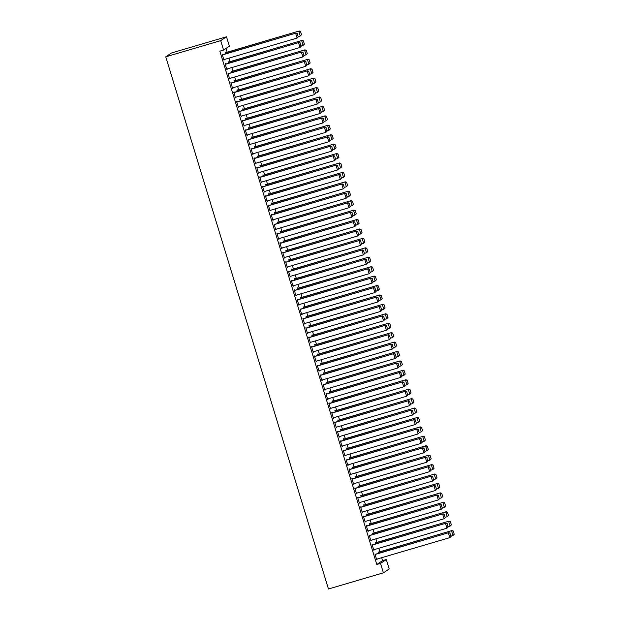 <?xml version="1.0" encoding="UTF-8"?>
<svg xmlns="http://www.w3.org/2000/svg" width="620" height="620" viewBox="0 0 620 620"><rect width="100%" height="100%" fill="white"/><g stroke="black" fill="none" stroke-linecap="round" stroke-linejoin="round"><path stroke-width="0.93" d="M376.79 564.495L380.517 563.394L383.392 572.826L328.461 589L165.757 56.815L171.562 52.956L226.494 36.782L229.377 46.206L223.572 50.065L219.844 51.158L376.79 564.495L382.594 560.635L381.695 557.698M379.889 551.784L378.812 548.274M377.007 542.361L375.929 538.842M374.124 532.937L373.046 529.418M371.24 523.505L370.171 519.994M368.358 514.081L367.288 510.57M365.482 504.657L364.405 501.138M362.599 495.233L361.522 491.714M359.716 485.801L358.639 482.29M356.833 476.377L355.756 472.866M353.95 466.953L352.881 463.435M351.067 457.529L349.998 454.011M348.184 448.097L347.115 444.587M345.309 438.673L344.232 435.163M342.426 429.249L341.349 425.731M339.543 419.825L338.466 416.307M336.66 410.393L335.583 406.883M333.777 400.969L332.708 397.459M330.894 391.546L329.825 388.035M328.019 382.122L326.942 378.603M325.136 372.697L324.058 369.179M322.253 363.266L321.175 359.755M319.37 353.842L318.293 350.331M316.487 344.418L315.417 340.899M313.604 334.994L312.534 331.475M310.728 325.562L309.651 322.051M307.846 316.138L306.768 312.627M304.963 306.714L303.885 303.196M302.079 297.29L301.002 293.772M299.197 287.858L298.127 284.347M296.313 278.434L295.244 274.923M293.43 269.01L292.361 265.492M290.555 259.586L289.478 256.068M287.672 250.154L286.595 246.644M284.789 240.731L283.712 237.22M281.906 231.306L280.829 227.788M279.023 221.883L277.954 218.364M276.14 212.451L275.071 208.94M273.265 203.027L272.188 199.516M270.382 193.603L269.305 190.084M267.499 184.179L266.422 180.66M264.616 174.747L263.539 171.236M261.733 165.323L260.663 161.812M258.85 155.899L257.781 152.381M255.975 146.475L254.897 142.957M253.092 137.043L252.015 133.532M250.209 127.619L249.131 124.108M247.326 118.195L246.249 114.677M244.443 108.771L243.373 105.253M241.56 99.34L240.49 95.829M238.677 89.915L237.607 86.405M235.802 80.492L234.724 76.981M232.919 71.068L231.841 67.549M230.036 61.644L228.958 58.125M227.153 52.212L226.006 48.445M382.594 560.635L386.314 559.542L389.197 568.966L383.392 572.826M375.751 542.732L375.216 542.515L375.642 543.918M372.612 544.817L372.078 544.6L373.806 550.258L374.093 549.661M369.985 523.877L369.846 523.404L369.45 523.668L369.877 525.07M366.846 525.962L366.707 525.489L366.312 525.752L368.04 531.41L368.334 530.805M364.227 505.029L363.684 504.812L364.118 506.222M361.088 507.114L360.553 506.896L362.281 512.554L362.568 511.957M358.461 486.173L357.926 485.964L358.352 487.367M355.322 488.258L354.787 488.049L356.515 493.706L356.802 493.101M352.695 467.325L352.16 467.108L352.586 468.518M349.556 469.41L349.417 468.937L349.021 469.2L350.75 474.85L351.044 474.254M346.937 448.469L346.789 447.996L346.394 448.26L346.828 449.663M343.798 450.554L343.651 450.081L343.255 450.345L344.991 456.002L345.278 455.406M341.171 429.621L340.636 429.404L341.062 430.815M338.032 431.706L337.497 431.497L339.225 437.146L339.512 436.55M335.404 410.765L335.265 410.293L334.87 410.556L335.296 411.959M332.266 412.85L332.126 412.378L331.731 412.641L333.459 418.299L333.746 417.702M329.638 391.918L329.499 391.445L329.104 391.708L329.538 393.111M326.507 394.002L326.36 393.529L325.965 393.793L327.701 399.443L327.988 398.846M323.88 373.062L323.346 372.853L323.772 374.255M320.742 375.147L320.207 374.937L321.935 380.595L322.222 379.998M318.114 354.214L317.579 354.005L318.006 355.407M314.976 356.298L314.836 355.826L314.441 356.089L316.169 361.739L316.456 361.142M312.348 335.358L312.209 334.885L311.813 335.149L312.248 336.551M309.217 337.443L309.07 336.97L308.675 337.233L310.403 342.891L310.697 342.294M306.59 316.51L306.055 316.301L306.481 317.704M303.451 318.595L302.917 318.385L304.645 324.035L304.931 323.438M300.824 297.654L300.289 297.445L300.716 298.848M297.685 299.739L297.151 299.53L298.879 305.187L299.166 304.591M295.058 278.806L294.919 278.334L294.523 278.597L294.957 280M291.919 280.891L291.78 280.418L291.385 280.682L293.113 286.332L293.407 285.735M289.3 259.951L289.153 259.478L288.757 259.741L289.191 261.144M286.161 262.035L285.626 261.826L287.354 267.483L287.641 266.887M283.534 241.103L282.999 240.893L283.425 242.296M280.395 243.187L280.255 242.715L279.86 242.978L281.589 248.628L281.875 248.031M277.768 222.247L277.233 222.037L277.659 223.44M274.629 224.331L274.094 224.122L275.822 229.78L276.117 229.183M272.01 203.399L271.862 202.926L271.467 203.19L271.901 204.592M268.871 205.483L268.336 205.274L270.064 210.924L270.351 210.327M266.244 184.543L265.709 184.334L266.135 185.737M263.105 186.628L262.57 186.418L264.298 192.076L264.585 191.479M260.478 165.695L260.338 165.222L259.943 165.486L260.369 166.888M257.339 167.78L257.199 167.307L256.804 167.571L258.532 173.22L258.827 172.624M254.719 146.839L254.177 146.63L254.611 148.033M251.581 148.924L251.038 148.715L252.774 154.372L253.061 153.775M248.953 127.991L248.419 127.782L248.845 129.185M245.815 130.076L245.28 129.867L247.008 135.524L247.295 134.92M243.187 109.135L242.653 108.926L243.079 110.329M240.049 111.22L239.514 111.011L241.242 116.668L241.529 116.072M237.421 90.288L237.282 89.815L236.887 90.078L237.321 91.481M234.29 92.372L234.143 91.9L233.748 92.163L235.484 97.82L235.771 97.216M231.663 71.432L231.128 71.223L231.554 72.625M228.524 73.524L227.99 73.307L229.718 78.965L230.004 78.368M225.897 52.584L225.758 52.111L225.362 52.374L225.788 53.777M222.758 54.669L222.619 54.196L222.224 54.459L223.952 60.117L224.238 59.512M225.641 64.093L225.502 63.62L225.106 63.883L226.835 69.541L227.121 68.944M228.78 62.008L228.245 61.798L228.672 63.201M231.407 82.948L230.873 82.739L232.601 88.389L232.888 87.792M234.546 80.864L234.399 80.391L234.004 80.654L234.438 82.057M237.165 101.796L237.026 101.324L236.631 101.587L238.359 107.245L238.654 106.648M240.304 99.712L240.165 99.239L239.769 99.502L240.196 100.905M242.931 120.652L242.792 120.179L242.397 120.443L244.125 126.093L244.412 125.496M246.07 118.567L245.536 118.35L245.962 119.761M248.697 139.5L248.163 139.291L249.891 144.948L250.178 144.351M251.836 137.415L251.689 136.942L251.294 137.206L251.728 138.609M254.463 158.356L254.316 157.883L253.921 158.147L255.649 163.796L255.944 163.2M257.594 156.271L257.06 156.054L257.494 157.465M260.222 177.204L260.082 176.731L259.687 176.994L261.415 182.652L261.702 182.048M263.361 175.119L262.826 174.91L263.252 176.312M265.988 196.059L265.453 195.843L267.181 201.5L267.468 200.903M269.127 193.975L268.592 193.758L269.018 195.168M271.754 214.908L271.606 214.435L271.211 214.698L272.94 220.356L273.234 219.751M274.885 212.823L274.745 212.35L274.35 212.613L274.784 214.016M277.512 233.763L276.977 233.546L278.706 239.204L278.992 238.607M280.651 231.679L280.116 231.462L280.542 232.864M283.278 252.611L282.743 252.402L284.471 258.06L284.758 257.455M286.417 250.526L285.882 250.317L286.308 251.72M289.044 271.467L288.502 271.25L290.238 276.908L290.524 276.311M292.175 269.382L291.64 269.165L292.074 270.568M294.802 290.315L294.663 289.842L294.267 290.106L295.996 295.763L296.29 295.159M297.941 288.23L297.801 287.757L297.406 288.021L297.833 289.424M300.568 309.171L300.034 308.954L301.762 314.611L302.048 314.014M303.707 307.086L303.172 306.869L303.599 308.272M306.334 328.019L305.8 327.81L307.528 333.467L307.815 332.863M309.473 325.934L309.326 325.461L308.93 325.725L309.365 327.128M312.092 346.875L311.558 346.658L313.286 352.315L313.581 351.718M315.231 344.782L314.697 344.573L315.123 345.976M317.858 365.722L317.324 365.513L319.052 371.171L319.339 370.566M320.997 363.638L320.463 363.428L320.889 364.831M323.625 384.578L323.09 384.361L324.818 390.019L325.105 389.422M326.763 382.486L326.221 382.276L326.655 383.679M329.383 403.426L329.243 402.954L328.848 403.217L330.576 408.875L330.871 408.27M332.522 401.341L332.382 400.869L331.987 401.132L332.413 402.535M335.149 422.274L334.614 422.065L336.342 427.722L336.629 427.126M338.288 420.189L337.753 419.98L338.179 421.383M340.915 441.13L340.38 440.921L342.108 446.578L342.395 445.974M344.053 439.045L343.906 438.572L343.511 438.836L343.945 440.239M346.673 459.978L346.138 459.769L347.867 465.426L348.161 464.829M349.812 457.893L349.277 457.684L349.711 459.087M352.439 478.834L352.3 478.361L351.904 478.625L353.632 484.274L353.919 483.678M355.578 476.749L355.043 476.54L355.469 477.943M358.205 497.682L357.67 497.473L359.399 503.13L359.685 502.533M361.344 495.597L360.809 495.388L361.235 496.791M363.971 516.538L363.824 516.065L363.428 516.328L365.157 521.978L365.451 521.381M367.102 514.453L366.963 513.98L366.567 514.244L367.001 515.646M369.729 535.386L369.195 535.176L370.923 540.834L371.21 540.237M372.868 533.301L372.333 533.091L372.76 534.494M375.495 554.241L374.961 554.032L376.689 559.682L376.976 559.085M378.634 552.157L378.099 551.947L378.526 553.35M380.517 563.394L386.314 559.542M223.572 50.065L220.689 40.641L165.757 56.815M226.494 36.782L220.689 40.641M223.913 59.977L224.347 59.853M226.796 69.409L227.23 69.277M229.679 78.833L230.105 78.701M232.554 88.257L232.988 88.133M235.437 97.681L235.871 97.557M238.32 107.113L238.754 106.981M241.203 116.537L241.637 116.405M244.086 125.961L244.52 125.837M246.969 135.385L247.403 135.261M249.852 144.817L250.279 144.685M252.728 154.241L253.162 154.109M255.611 163.665L256.045 163.541M258.494 173.089L258.928 172.965M261.377 182.52L261.81 182.389M264.26 191.944L264.694 191.812M267.142 201.368L267.569 201.244M270.018 210.792L270.452 210.668M272.901 220.224L273.335 220.092M275.784 229.648L276.218 229.516M278.667 239.072L279.101 238.948M281.55 248.496L281.984 248.372M284.433 257.92L284.859 257.796M287.308 267.352L287.742 267.22M290.191 276.776L290.625 276.652M293.074 286.2L293.508 286.076M295.957 295.624L296.391 295.5M298.84 305.055L299.274 304.924M301.723 314.479L302.157 314.356M304.606 323.904L305.032 323.779M307.481 333.328L307.915 333.204M310.364 342.759L310.798 342.628M313.247 352.183L313.681 352.051M316.13 361.607L316.564 361.483M319.013 371.031L319.447 370.907M321.896 380.463L322.322 380.331M324.772 389.887L325.206 389.755M327.654 399.311L328.089 399.187M330.538 408.735L330.971 408.611M333.421 418.167L333.854 418.035M336.303 427.591L336.738 427.459M339.187 437.015L339.613 436.891M342.062 446.439L342.496 446.315M344.945 455.871L345.379 455.739M347.828 465.295L348.262 465.163M350.711 474.719L351.145 474.594M353.594 484.143L354.028 484.018M356.477 493.574L356.911 493.443M359.36 502.998L359.786 502.867M362.235 512.422L362.669 512.298M365.118 521.846L365.552 521.722M368.001 531.278L368.435 531.146M370.884 540.702L371.318 540.57M373.767 550.126L374.201 550.002M376.65 559.55L377.076 559.426M222.371 54.932L296.05 33.085L222.324 54.793M298.367 36.812L297.104 38.06L295.663 33.348L297.205 33.62L298.212 36.921L297.205 33.62M223.812 59.644L297.104 38.06L298.212 36.921M296.05 33.085L297.36 33.511M301.506 34.728L300.499 31.426L301.506 34.728L300.243 35.976L298.29 36.549M225.51 52.847L299.189 31L225.463 52.708M301.351 34.828L300.243 35.976L298.801 31.264L300.344 31.535M300.499 31.426L299.189 31M225.254 64.356L298.933 42.509L225.207 64.224M301.25 46.236L299.987 47.484L298.546 42.772L300.088 43.044L301.095 46.345L300.088 43.044M226.688 69.068L299.987 47.484L301.095 46.345M298.933 42.509L300.243 42.943M228.129 73.78L301.816 51.941L228.09 73.648M304.133 55.668L302.862 56.908L301.421 52.196L302.971 52.468L303.978 55.769L302.971 52.468M229.571 78.492L302.862 56.908L303.978 55.769M301.816 51.941L303.126 52.367M304.389 44.152L303.382 40.858L304.389 44.152L303.118 45.4L301.173 45.973M228.385 62.271L302.072 40.424L228.346 62.14M304.234 44.26L303.118 45.4L301.676 40.688L303.226 40.959M303.382 40.858L302.072 40.424M307.272 53.576L306.264 50.282L307.272 53.576L306.001 54.823L304.056 55.397M231.268 71.695L304.955 49.848L231.229 71.564M307.117 53.684L306.001 54.823L304.56 50.111L306.11 50.383M306.264 50.282L304.955 49.848M231.012 83.204L304.699 61.365L230.973 83.072M307.016 65.092L305.745 66.34L304.304 61.62L305.854 61.899L306.861 65.193L305.854 61.899M232.453 87.924L305.745 66.34L306.861 65.193M304.699 61.365L306.009 61.791M233.895 92.636L307.582 70.788L233.856 92.496M309.899 74.516L308.628 75.764L307.187 71.052L308.729 71.323L309.744 74.617L308.729 71.323M235.337 97.348L308.628 75.764L309.744 74.617M307.582 70.788L308.892 71.215M310.155 63.008L309.147 59.706L310.155 63.008L308.884 64.248L306.931 64.829M234.151 81.119L307.838 59.28L234.112 80.987M310 63.108L308.884 64.248L307.442 59.535L308.985 59.807M309.147 59.706L307.838 59.28M313.038 72.431L312.023 69.13L313.038 72.431L311.767 73.679L309.814 74.253M237.034 90.551L310.721 68.704L236.995 90.412M312.875 72.532L311.767 73.679L310.326 68.967L311.868 69.239M312.023 69.13L310.721 68.704M236.778 102.06L310.465 80.213L236.739 101.928M312.782 83.94L311.511 85.188L310.07 80.476L311.612 80.747L312.62 84.049L311.612 80.747M238.22 106.772L311.511 85.188L312.62 84.049M310.465 80.213L311.767 80.647M315.913 81.856L314.906 78.562L315.913 81.856L314.65 83.103L312.697 83.677M239.917 99.975L313.596 78.128L239.87 99.843M315.758 81.964L314.65 83.103L313.209 78.391L314.751 78.663M314.906 78.562L313.596 78.128M239.661 111.484L313.34 89.644L239.615 111.352M315.658 93.372L314.394 94.612L312.953 89.9L314.495 90.171L315.503 93.473L314.495 90.171M241.103 116.196L314.394 94.612L315.503 93.473M313.34 89.644L314.65 90.07M318.796 91.279L317.789 87.986L318.796 91.279L317.533 92.527L315.58 93.101M242.8 109.399L316.479 87.552L242.753 109.267M318.641 91.388L317.533 92.527L316.091 87.815L317.634 88.087M317.789 87.986L316.479 87.552M242.544 120.908L316.223 99.068L242.498 120.776M318.541 102.796L317.277 104.036L315.836 99.324L317.378 99.603L318.385 102.897L317.378 99.603M243.978 125.62L317.277 104.036L318.385 102.897M316.223 99.068L317.533 99.495M245.419 130.34L319.106 108.492L245.381 130.2M321.423 112.22L320.153 113.468L318.711 108.756L320.261 109.027L321.269 112.321L320.261 109.027M246.861 135.052L320.153 113.468L321.269 112.321M319.106 108.492L320.416 108.918M248.302 139.763L321.989 117.916L248.263 139.632M324.306 121.644L323.036 122.892L321.594 118.18L323.144 118.451L324.151 121.752L323.144 118.451M249.744 144.475L323.036 122.892L324.151 121.752M321.989 117.916L323.299 118.35M251.185 149.188L324.872 127.34L251.147 149.056M327.19 131.068L325.919 132.316L324.477 127.604L326.019 127.875L327.035 131.177L326.019 127.875M252.627 153.9L325.919 132.316L327.035 131.177M324.872 127.34L326.182 127.774M254.068 158.612L327.755 136.772L254.029 158.48M330.072 140.5L328.801 141.74L327.36 137.028L328.902 137.299L329.91 140.6L328.902 137.299M255.51 163.324L328.801 141.74L329.91 140.6M327.755 136.772L329.065 137.198M256.951 168.043L330.631 146.196L256.913 167.904M332.956 149.924L331.685 151.172L330.243 146.459L331.785 146.731L332.793 150.025L331.785 146.731M258.393 172.755L331.685 151.172L332.793 150.025M330.631 146.196L331.94 146.622M259.834 177.467L333.513 155.62L259.788 177.335M335.831 159.348L334.567 160.596L333.126 155.883L334.668 156.155L335.676 159.456L334.668 156.155M261.276 182.179L334.567 160.596L335.676 159.456M333.513 155.62L334.823 156.054M262.71 186.891L336.397 165.044L262.671 186.76M338.714 168.772L337.443 170.019L336.009 165.308L337.551 165.579L338.559 168.88L337.551 165.579M264.151 191.603L337.443 170.019L338.559 168.88M336.397 165.044L337.706 165.478M265.592 196.315L339.279 174.476L265.554 196.183M341.597 178.203L340.326 179.444L338.884 174.732L340.434 175.003L341.442 178.304L340.434 175.003M267.034 201.027L340.326 179.444L341.442 178.304M339.279 174.476L340.589 174.902M268.476 205.747L342.163 183.9L268.437 205.608M344.48 187.627L343.209 188.875L341.767 184.163L343.31 184.434L344.325 187.728L343.31 184.434M269.917 210.459L343.209 188.875L344.325 187.728M342.163 183.9L343.472 184.326M271.358 215.171L345.046 193.324L271.32 215.039M347.363 197.052L346.092 198.299L344.65 193.587L346.192 193.858L347.2 197.16L346.192 193.858M272.8 219.883L346.092 198.299L347.2 197.16M345.046 193.324L346.355 193.75M274.242 224.595L347.928 202.748L274.203 224.463M350.246 206.476L348.975 207.723L347.533 203.011L349.076 203.283L350.083 206.584L349.076 203.283M275.683 229.307L348.975 207.723L350.083 206.584M347.928 202.748L349.231 203.182M277.125 234.019L350.804 212.179L277.078 233.887M353.121 215.907L351.858 217.147L350.416 212.435L351.959 212.706L352.966 216.008L351.959 212.706M278.566 238.731L351.858 217.147L352.966 216.008M350.804 212.179L352.113 212.606M280.007 243.451L353.687 221.603L279.961 243.311M356.004 225.331L354.741 226.579L353.299 221.867L354.841 222.138L355.849 225.432L354.841 222.138M281.441 248.163L354.741 226.579L355.849 225.432M353.687 221.603L354.997 222.03M282.883 252.875L356.57 231.028L282.844 252.743M358.887 234.755L357.616 236.003L356.175 231.291L357.724 231.562L358.732 234.864L357.724 231.562M284.324 257.587L357.616 236.003L358.732 234.864M356.57 231.028L357.88 231.454M285.766 262.299L359.453 240.452L285.727 262.167M361.77 244.179L360.499 245.427L359.058 240.715L360.608 240.986L361.615 244.288L360.608 240.986M287.207 267.011L360.499 245.427L361.615 244.288M359.453 240.452L360.762 240.886M288.649 271.723L362.336 249.883L288.61 271.591M364.653 253.611L363.382 254.851L361.94 250.139L363.483 250.41L364.498 253.712L363.483 250.41M290.09 276.435L363.382 254.851L364.498 253.712M362.336 249.883L363.646 250.31M291.532 281.147L365.219 259.307L291.493 281.015M367.536 263.035L366.265 264.283L364.824 259.563L366.366 259.842L367.373 263.136L366.366 259.842M292.973 285.867L366.265 264.283L367.373 263.136M365.219 259.307L366.521 259.733M294.415 290.579L368.094 268.731L294.368 290.447M370.411 272.459L369.148 273.707L367.707 268.995L369.249 269.266L370.256 272.567L369.249 269.266M295.856 295.291L369.148 273.707L370.256 272.567M368.094 268.731L369.404 269.158M297.298 300.003L370.977 278.155L297.251 299.871M373.294 281.883L372.031 283.131L370.59 278.419L372.132 278.69L373.139 281.992L372.132 278.69M298.731 304.714L372.031 283.131L373.139 281.992M370.977 278.155L372.287 278.589M300.173 309.426L373.86 287.587L300.134 309.295M376.177 291.315L374.906 292.555L373.472 287.843L375.015 288.114L376.022 291.416L375.015 288.114M301.615 314.138L374.906 292.555L376.022 291.416M373.86 287.587L375.17 288.013M303.056 318.851L376.743 297.011L303.017 318.719M379.06 300.739L377.789 301.987L376.348 297.267L377.898 297.546L378.905 300.839L377.898 297.546M304.498 323.57L377.789 301.987L378.905 300.839M376.743 297.011L378.053 297.437M305.939 328.282L379.626 306.435L305.9 328.151M381.943 310.163L380.672 311.411L379.231 306.699L380.773 306.97L381.788 310.271L380.773 306.97M307.381 332.994L380.672 311.411L381.788 310.271M379.626 306.435L380.936 306.861M308.822 337.706L382.509 315.859L308.783 337.575M384.826 319.587L383.555 320.835L382.114 316.123L383.656 316.394L384.663 319.695L383.656 316.394M310.263 342.418L383.555 320.835L384.663 319.695M382.509 315.859L383.819 316.293M311.705 347.13L385.384 325.291L311.666 346.999M387.709 329.019L386.438 330.259L384.997 325.547L386.539 325.818L387.547 329.119L386.539 325.818M313.147 351.842L386.438 330.259L387.547 329.119M385.384 325.291L386.694 325.717M314.588 356.554L388.267 334.715L314.542 356.423M390.585 338.442L389.321 339.69L387.88 334.971L389.422 335.25L390.429 338.543L389.422 335.25M316.029 361.274L389.321 339.69L390.429 338.543M388.267 334.715L389.577 335.141M317.463 365.986L391.15 344.139L317.425 365.846M393.468 347.867L392.197 349.114L390.763 344.402L392.305 344.673L393.312 347.975L392.305 344.673M318.905 370.698L392.197 349.114L393.312 347.975M391.15 344.139L392.46 344.565M320.346 375.41L394.033 353.563L320.308 375.278M396.351 357.291L395.079 358.538L393.638 353.826L395.188 354.097L396.196 357.399L395.188 354.097M321.788 380.122L395.079 358.538L396.196 357.399M394.033 353.563L395.343 353.997M323.229 384.834L396.916 362.995L323.19 384.702M399.233 366.722L397.963 367.962L396.521 363.25L398.063 363.522L399.079 366.823L398.063 363.522M324.671 389.546L397.963 367.962L399.079 366.823M396.916 362.995L398.226 363.421M326.112 394.258L399.799 372.419L326.074 394.126M402.117 376.146L400.846 377.394L399.404 372.674L400.946 372.953L401.954 376.247L400.946 372.953M327.554 398.978L400.846 377.394L401.954 376.247M399.799 372.419L401.109 372.845M328.995 403.69L402.682 381.843L328.957 403.55M405 385.57L403.729 386.818L402.287 382.106L403.829 382.377L404.837 385.671L403.829 382.377M330.437 408.402L403.729 386.818L404.837 385.671M402.682 381.843L403.984 382.269M331.878 413.114L405.558 391.267L331.832 412.982M407.875 394.994L406.611 396.242L405.17 391.53L406.712 391.801L407.72 395.103L406.712 391.801M333.32 417.826L406.611 396.242L407.72 395.103M405.558 391.267L406.867 391.701M334.761 422.538L408.44 400.698L334.715 422.406M410.758 404.426L409.495 405.666L408.053 400.954L409.595 401.225L410.603 404.527L409.595 401.225M336.195 427.25L409.495 405.666L410.603 404.527M408.44 400.698L409.75 401.125M337.637 431.962L411.324 410.122L337.598 431.83M413.641 413.85L412.37 415.09L410.928 410.378L412.478 410.657L413.486 413.951L412.478 410.657M339.078 436.674L412.37 415.09L413.486 413.951M411.324 410.122L412.633 410.549M340.519 441.393L414.207 419.546L340.481 441.254M416.524 423.274L415.253 424.522L413.811 419.81L415.361 420.081L416.369 423.375L415.361 420.081M341.961 446.106L415.253 424.522L416.369 423.375M414.207 419.546L415.516 419.972M343.403 450.818L417.089 428.97L343.364 450.686M419.407 432.698L418.136 433.946L416.694 429.234L418.236 429.505L419.252 432.807L418.236 429.505M344.844 455.529L418.136 433.946L419.252 432.807M417.089 428.97L418.399 429.404M346.286 460.242L419.972 438.394L346.247 460.11M422.29 442.122L421.019 443.37L419.577 438.658L421.12 438.929L422.127 442.231L421.12 438.929M347.727 464.954L421.019 443.37L422.127 442.231M419.972 438.394L421.275 438.828M321.679 100.711L320.672 97.41L321.679 100.711L320.408 101.951L318.463 102.533M245.675 118.823L319.362 96.984L245.636 118.691M321.524 100.812L320.408 101.951L318.974 97.239L320.517 97.51M320.672 97.41L319.362 96.984M324.562 110.135L323.555 106.834L324.562 110.135L323.291 111.383L321.346 111.957M248.558 128.255L322.245 106.408L248.519 128.115M324.407 110.236L323.291 111.383L321.85 106.671L323.4 106.942M323.555 106.834L322.245 106.408M327.445 119.559L326.438 116.258L327.445 119.559L326.174 120.807L324.229 121.381M251.441 137.679L325.128 115.832L251.402 137.547M327.29 119.668L326.174 120.807L324.733 116.095L326.275 116.366M326.438 116.258L325.128 115.832M330.328 128.983L329.321 125.69L330.328 128.983L329.057 130.231L327.104 130.805M254.324 147.103L328.011 125.256L254.285 146.971M330.166 129.092L329.057 130.231L327.616 125.519L329.158 125.79M329.321 125.69L328.011 125.256M333.211 138.415L332.196 135.114L333.211 138.415L331.94 139.655L329.987 140.236M257.207 156.527L330.886 134.687L257.168 156.395M333.048 138.516L331.94 139.655L330.499 134.943L332.041 135.214M332.196 135.114L330.886 134.687M336.087 147.839L335.079 144.537L336.087 147.839L334.823 149.087L332.87 149.66M260.09 165.958L333.769 144.111L260.044 165.819M335.931 147.94L334.823 149.087L333.382 144.375L334.924 144.646M335.079 144.537L333.769 144.111M338.969 157.263L337.962 153.962L338.969 157.263L337.699 158.511L335.753 159.084M262.965 175.383L336.652 153.535L262.926 175.251M338.815 157.371L337.699 158.511L336.265 153.799L337.807 154.07M337.962 153.962L336.652 153.535M341.853 166.687L340.845 163.393L341.853 166.687L340.582 167.935L338.636 168.508M265.848 184.806L339.535 162.959L265.81 184.675M341.697 166.796L340.582 167.935L339.14 163.223L340.69 163.494M340.845 163.393L339.535 162.959M344.736 176.119L343.728 172.817L344.736 176.119L343.464 177.359L341.519 177.932M268.731 194.231L342.418 172.391L268.692 194.099M344.581 176.22L343.464 177.359L342.023 172.647L343.565 172.918M343.728 172.817L342.418 172.391M347.619 185.543L346.611 182.241L347.619 185.543L346.347 186.791L344.394 187.364M271.614 203.654L345.301 181.815L271.576 203.523M347.456 185.643L346.347 186.791L344.906 182.078L346.448 182.35M346.611 182.241L345.301 181.815M350.502 194.967L349.486 191.665L350.502 194.967L349.231 196.215L347.278 196.788M274.497 213.086L348.184 191.239L274.459 212.954M350.339 195.075L349.231 196.215L347.789 191.502L349.331 191.774M349.486 191.665L348.184 191.239M353.377 204.391L352.369 201.097L353.377 204.391L352.113 205.638L350.161 206.212M277.38 222.51L351.06 200.663L277.334 222.379M353.222 204.499L352.113 205.638L350.672 200.927L352.214 201.198M352.369 201.097L351.06 200.663M356.26 213.822L355.252 210.521L356.26 213.822L354.997 215.062L353.044 215.636M280.263 231.934L353.942 210.095L280.217 231.803M356.105 213.923L354.997 215.062L353.555 210.351L355.097 210.622M355.252 210.521L353.942 210.095M359.143 223.246L358.135 219.945L359.143 223.246L357.872 224.494L355.926 225.068M283.138 241.358L356.826 219.519L283.1 241.226M358.988 223.347L357.872 224.494L356.43 219.774L357.98 220.054M358.135 219.945L356.826 219.519M362.026 232.671L361.018 229.369L362.026 232.671L360.755 233.918L358.81 234.492M286.022 250.79L359.709 228.943L285.983 250.658M361.871 232.779L360.755 233.918L359.313 229.206L360.863 229.478M361.018 229.369L359.709 228.943M364.909 242.095L363.901 238.801L364.909 242.095L363.638 243.342L361.685 243.916M288.904 260.214L362.591 238.367L288.866 260.082M364.754 242.203L363.638 243.342L362.196 238.63L363.738 238.901M363.901 238.801L362.591 238.367M367.792 251.526L366.776 248.225L367.792 251.526L366.521 252.766L364.568 253.34M291.788 269.638L365.474 247.799L291.749 269.506M367.629 251.627L366.521 252.766L365.079 248.054L366.622 248.326M366.776 248.225L365.474 247.799M370.667 260.95L369.66 257.649L370.667 260.95L369.404 262.198L367.451 262.772M294.671 279.062L368.35 257.222L294.624 278.93M370.512 261.051L369.404 262.198L367.962 257.478L369.505 257.757M369.66 257.649L368.35 257.222M373.55 270.374L372.543 267.073L373.55 270.374L372.287 271.622L370.334 272.196M297.553 288.494L371.233 266.647L297.507 288.354M373.395 270.483L372.287 271.622L370.845 266.91L372.387 267.181M372.543 267.073L371.233 266.647M376.433 279.798L375.425 276.505L376.433 279.798L375.162 281.046L373.217 281.62M300.429 297.918L374.116 276.071L300.39 297.786M376.278 279.907L375.162 281.046L373.728 276.334L375.271 276.605M375.425 276.505L374.116 276.071M379.316 289.23L378.308 285.928L379.316 289.23L378.045 290.47L376.1 291.044M303.312 307.342L376.999 285.502L303.273 307.21M379.161 289.331L378.045 290.47L376.603 285.758L378.154 286.029M378.308 285.928L376.999 285.502M382.199 298.654L381.192 295.353L382.199 298.654L380.928 299.902L378.983 300.475M306.195 316.766L379.882 294.926L306.156 316.634M382.044 298.755L380.928 299.902L379.487 295.182L381.029 295.461M381.192 295.353L379.882 294.926M385.082 308.078L384.075 304.776L385.082 308.078L383.811 309.326L381.858 309.899M309.078 326.197L382.765 304.35L309.039 326.058M384.919 308.179L383.811 309.326L382.37 304.614L383.912 304.885M384.075 304.776L382.765 304.35M387.965 317.502L386.95 314.208L387.965 317.502L386.694 318.75L384.741 319.323M311.961 335.622L385.64 313.774L311.922 335.49M387.802 317.611L386.694 318.75L385.253 314.038L386.795 314.309M386.95 314.208L385.64 313.774M390.84 326.934L389.833 323.632L390.84 326.934L389.577 328.174L387.624 328.747M314.844 345.046L388.523 323.206L314.797 344.914M390.685 327.035L389.577 328.174L388.135 323.462L389.678 323.733M389.833 323.632L388.523 323.206M393.723 336.358L392.716 333.056L393.723 336.358L392.452 337.606L390.507 338.179M317.719 354.469L391.406 332.63L317.68 354.338M393.568 336.459L392.452 337.606L391.019 332.886L392.561 333.165M392.716 333.056L391.406 332.63M396.606 345.782L395.599 342.48L396.606 345.782L395.335 347.029L393.39 347.603M320.602 363.901L394.289 342.054L320.563 363.762M396.451 345.882L395.335 347.029L393.894 342.317L395.444 342.589M395.599 342.48L394.289 342.054M399.489 355.206L398.482 351.912L399.489 355.206L398.218 356.454L396.273 357.027M323.485 373.325L397.172 351.478L323.446 373.194M399.334 355.314L398.218 356.454L396.777 351.742L398.319 352.013M398.482 351.912L397.172 351.478M402.372 364.63L401.365 361.336L402.372 364.63L401.101 365.878L399.148 366.451M326.368 382.749L400.055 360.902L326.329 382.618M402.21 364.738L401.101 365.878L399.66 361.166L401.202 361.437M401.365 361.336L400.055 360.902M405.255 374.062L404.24 370.76L405.255 374.062L403.984 375.301L402.031 375.883M329.251 392.173L402.938 370.334L329.212 392.042M405.093 374.162L403.984 375.301L402.543 370.59L404.085 370.861M404.24 370.76L402.938 370.334M408.131 383.486L407.123 380.184L408.131 383.486L406.867 384.733L404.914 385.307M332.134 401.605L405.813 379.758L332.088 401.466M407.975 383.586L406.867 384.733L405.426 380.021L406.968 380.293M407.123 380.184L405.813 379.758M411.014 392.91L410.006 389.616L411.014 392.91L409.75 394.157L407.797 394.731M335.017 411.029L408.696 389.182L334.971 410.897M410.858 393.018L409.75 394.157L408.309 389.445L409.851 389.716M410.006 389.616L408.696 389.182M413.896 402.334L412.889 399.04L413.896 402.334L412.625 403.581L410.68 404.155M337.892 420.453L411.579 398.606L337.853 420.321M413.742 402.442L412.625 403.581L411.184 398.869L412.734 399.14M412.889 399.04L411.579 398.606M416.779 411.765L415.772 408.464L416.779 411.765L415.509 413.005L413.563 413.587M340.775 429.877L414.462 408.038L340.737 429.745M416.625 411.866L415.509 413.005L414.067 408.293L415.617 408.564M415.772 408.464L414.462 408.038M419.663 421.189L418.655 417.888L419.663 421.189L418.392 422.437L416.439 423.011M343.658 439.309L417.345 417.462L343.62 439.169M419.507 421.29L418.392 422.437L416.95 417.725L418.492 417.996M418.655 417.888L417.345 417.462M422.546 430.613L421.53 427.312L422.546 430.613L421.275 431.861L419.321 432.435M346.541 448.733L420.228 426.886L346.503 448.601M422.383 430.722L421.275 431.861L419.833 427.149L421.375 427.42M421.53 427.312L420.228 426.886M425.421 440.037L424.413 436.743L425.421 440.037L424.157 441.285L422.204 441.858M349.424 458.157L423.104 436.31L349.378 458.025M425.266 440.146L424.157 441.285L422.716 436.573L424.258 436.844M424.413 436.743L423.104 436.31M349.169 469.666L422.848 447.826L349.122 469.534M425.165 451.554L423.902 452.794L422.46 448.082L424.003 448.353L425.01 451.654L424.003 448.353M350.61 474.378L423.902 452.794L425.01 451.654M422.848 447.826L424.157 448.252M428.304 449.469L427.296 446.168L428.304 449.469L427.041 450.709L425.088 451.29M352.307 467.581L425.986 445.741L352.261 467.449M428.149 449.57L427.041 450.709L425.599 445.997L427.141 446.268M427.296 446.168L425.986 445.741M352.051 479.097L425.731 457.25L352.005 478.958M428.048 460.978L426.785 462.225L425.343 457.514L426.886 457.785L427.893 461.079L426.886 457.785M353.493 483.809L426.785 462.225L427.893 461.079M425.731 457.25L427.041 457.676M431.187 458.893L430.179 455.591L431.187 458.893L429.916 460.141L427.971 460.714M355.183 477.012L428.87 455.165L355.144 476.873M431.032 458.994L429.916 460.141L428.482 455.429L430.024 455.7M430.179 455.591L428.87 455.165M354.927 488.521L428.614 466.674L354.888 488.389M430.931 470.402L429.66 471.65L428.226 466.938L429.768 467.209L430.776 470.51L429.768 467.209M356.368 493.233L429.66 471.65L430.776 470.51M428.614 466.674L429.924 467.108M434.07 468.317L433.062 465.015L434.07 468.317L432.799 469.565L430.854 470.138M358.065 486.436L431.753 464.589L358.027 486.305M433.915 468.425L432.799 469.565L431.357 464.853L432.907 465.124M433.062 465.015L431.753 464.589M357.81 497.945L431.497 476.098L357.771 497.814M433.814 479.826L432.543 481.074L431.101 476.361L432.651 476.633L433.659 479.934L432.651 476.633M359.251 502.657L432.543 481.074L433.659 479.934M431.497 476.098L432.807 476.532M436.953 477.741L435.945 474.447L436.953 477.741L435.682 478.989L433.736 479.562M360.949 495.861L434.636 474.013L360.91 495.729M436.798 477.85L435.682 478.989L434.24 474.277L435.782 474.548M435.945 474.447L434.636 474.013M360.693 507.369L434.38 485.53L360.654 507.238M436.697 489.257L435.426 490.498L433.985 485.786L435.527 486.057L436.542 489.358L435.527 486.057M362.134 512.081L435.426 490.498L436.542 489.358M434.38 485.53L435.689 485.956M439.836 487.173L438.828 483.871L439.836 487.173L438.565 488.413L436.612 488.986M363.832 505.285L437.518 483.445L363.793 505.153M439.673 487.274L438.565 488.413L437.123 483.701L438.666 483.972M438.828 483.871L437.518 483.445M363.576 516.801L437.263 494.954L363.537 516.662M439.58 498.682L438.309 499.929L436.868 495.217L438.41 495.489L439.417 498.782L438.41 495.489M365.017 521.513L438.309 499.929L439.417 498.782M437.263 494.954L438.572 495.38M442.719 496.597L441.704 493.295L442.719 496.597L441.448 497.845L439.495 498.418M366.715 514.708L440.394 492.869L366.676 514.577M442.556 496.697L441.448 497.845L440.006 493.132L441.549 493.404M441.704 493.295L440.394 492.869M366.459 526.225L440.138 504.378L366.42 526.093M442.463 508.106L441.192 509.353L439.75 504.641L441.293 504.913L442.3 508.214L441.293 504.913M367.9 530.937L441.192 509.353L442.3 508.214M440.138 504.378L441.448 504.804M445.594 506.021L444.587 502.719L445.594 506.021L444.331 507.268L442.378 507.842M369.597 524.14L443.277 502.293L369.551 524.009M445.439 506.129L444.331 507.268L442.889 502.557L444.432 502.828M444.587 502.719L443.277 502.293M369.342 535.649L443.021 513.802L369.295 535.517M445.338 517.529L444.075 518.777L442.634 514.065L444.176 514.337L445.183 517.638L444.176 514.337M370.783 540.361L444.075 518.777L445.183 517.638M443.021 513.802L444.331 514.236M448.477 515.445L447.469 512.151L448.477 515.445L447.206 516.692L445.261 517.266M372.473 533.564L446.16 511.717L372.434 533.433M448.322 515.553L447.206 516.692L445.772 511.981L447.314 512.252M447.469 512.151L446.16 511.717M372.217 545.073L445.904 523.234L372.178 544.941M448.221 526.961L446.95 528.201L445.517 523.489L447.059 523.761L448.066 527.062L447.059 523.761M373.659 549.785L446.95 528.201L448.066 527.062M445.904 523.234L447.214 523.66M451.36 524.876L450.353 521.575L451.36 524.876L450.089 526.116L448.144 526.69M375.356 542.988L449.043 521.149L375.317 542.857M451.205 524.977L450.089 526.116L448.647 521.404L450.197 521.676M450.353 521.575L449.043 521.149M375.1 554.505L448.787 532.658L375.061 554.365M451.104 536.385L449.833 537.633L448.392 532.921L449.942 533.192L450.949 536.486L449.942 533.192M376.542 559.217L449.833 537.633L450.949 536.486M448.787 532.658L450.097 533.084M454.243 534.3L453.236 530.999L454.243 534.3L452.972 535.548L451.027 536.122M378.239 552.412L451.926 530.573L378.2 552.281M454.088 534.401L452.972 535.548L451.531 530.829L453.081 531.107M453.236 530.999L451.926 530.573"/></g></svg>
